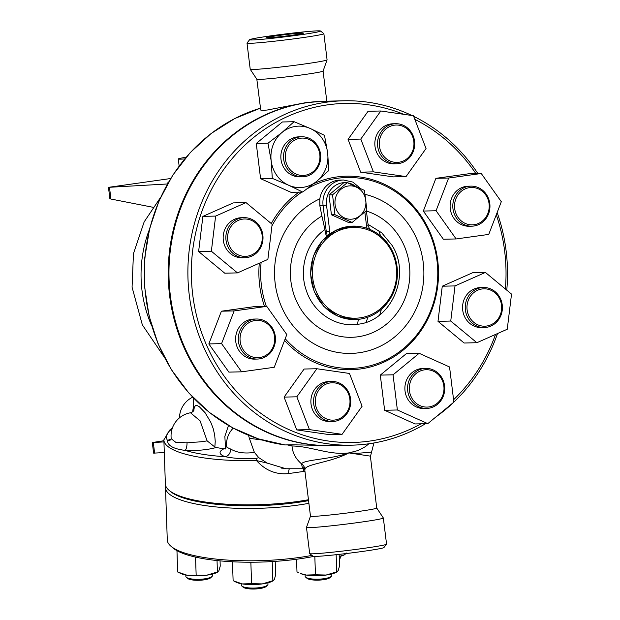 <?xml version="1.0" encoding="UTF-8"?>
<svg xmlns="http://www.w3.org/2000/svg" width="620" height="620" viewBox="0 0 620 620"><rect width="100%" height="100%" fill="white"/><g stroke="black" fill="none" stroke-linecap="round" stroke-linejoin="round"><path stroke-width="0.93" d="M347.27 182.675L343.736 182.761L328.988 194.912L331.429 214.791L348.618 222.51L352.152 222.433L334.963 214.706L332.522 194.827L347.27 182.675L364.459 190.394L366.901 210.273L352.152 222.433M348.401 185.984A16.694 15.485 88.7 0 0 338.156 212.66A16.694 15.485 88.7 0 0 364.746 208.963A16.694 15.485 88.7 0 0 348.401 185.984M328.988 194.912L332.522 194.827M331.429 214.791L334.963 214.706M212.49 574.081L212.536 575.5A13.353 3.356 178 0 1 212.11 576.391A13.353 3.356 178 0 1 204.414 578.879A13.353 3.356 178 0 1 186.341 577.267A13.353 3.356 178 0 1 185.853 576.414L185.799 574.996M186.341 577.267L187.666 578.429A12.02 3.022 -2 0 0 203.934 579.878A12.02 3.022 -2 0 0 210.862 577.639L212.11 576.391M267.925 582.816L267.972 584.234A13.353 3.356 178 0 1 267.879 584.675A13.353 3.356 178 0 1 267.546 585.117A13.353 3.356 178 0 1 254.743 588.047A13.353 3.356 178 0 1 241.777 586.001A13.353 3.356 178 0 1 241.288 585.14L241.234 583.73M241.777 586.001L243.102 587.163A12.02 3.022 -2 0 0 254.774 589A12.02 3.022 -2 0 0 266.298 586.373L267.546 585.117M331.793 573.95L331.839 575.36A13.353 3.356 178 0 1 331.413 576.251A13.353 3.356 178 0 1 318.61 579.173A13.353 3.356 178 0 1 305.637 577.127A13.353 3.356 178 0 1 305.149 576.275L305.102 574.856M305.637 577.127L306.97 578.289A12.02 3.022 -2 0 0 318.641 580.126A12.02 3.022 -2 0 0 330.166 577.499L331.413 576.251M217.031 560.511L217.426 571.966L218.015 571.88L216.969 572.446A20.026 5.038 178 0 1 206.847 575.174L217.426 571.966L218.883 570.764L220.232 566.107L220.054 560.821M176.956 550.653L177.684 572.012L186.976 575.197A20.026 5.038 178 0 1 181.218 573.663L179.203 572.74M186.976 575.197L206.847 575.174A20.026 5.038 178 0 1 186.976 575.197M232.477 561.736L233.12 580.746L242.412 583.932A20.026 5.038 178 0 1 236.654 582.397L234.639 581.475M251.588 583.653L262.283 583.908A20.026 5.038 178 0 1 242.412 583.932L251.588 583.653L250.852 562.201M272.203 561.55L272.862 580.7L273.451 580.615L272.405 581.18A20.026 5.038 178 0 1 262.283 583.908L272.862 580.7L274.319 579.499L275.668 574.841L275.21 561.356M315.448 574.787L326.151 575.042A20.026 5.038 178 0 1 306.28 575.058L315.448 574.787L314.828 556.419M306.28 575.058A20.026 5.038 178 0 1 300.522 573.523L306.28 575.058M296.554 559.24L296.988 571.88L298.507 572.609M336.141 554.698L336.722 571.834L337.319 571.741L336.272 572.307A20.026 5.038 178 0 1 326.151 575.042L336.722 571.834L338.187 570.632L339.535 565.967L339.14 554.365M195.54 557.054L196.153 574.926M340.225 556.341L340.272 557.76A13.353 3.356 178 0 1 339.838 558.643A13.353 3.356 178 0 1 339.295 559.077M339.21 556.442L344.704 554.698A20.026 5.038 178 0 1 339.21 556.589M345.138 553.675L345.154 554.226L346.619 553.025M311.976 555.396A94.798 23.831 178 0 1 170.74 546.042L172.74 547.778A92.799 23.328 -2 0 0 313.813 556.396M170.74 546.042A94.798 23.831 178 0 1 167.284 539.966L165.494 487.653A94.798 23.831 -2 0 0 213.869 506.703A94.798 23.831 -2 0 0 308.899 503.332M165.71 485.824A94.798 23.831 -2 0 0 165.494 487.653M386.058 158.518A18.693 17.345 -91.3 0 1 389.957 126.433A18.693 17.345 -91.3 0 1 413.804 146.212A18.693 17.345 -91.3 0 1 386.058 158.518M384.803 159.588A20.026 18.585 88.7 0 0 396.575 163.75A20.026 18.585 88.7 0 0 414.687 143.298A20.026 18.585 88.7 0 0 395.637 123.706A20.026 18.585 88.7 0 0 378.433 137.47A20.026 18.585 88.7 0 0 384.803 159.588M396.575 163.75L393.886 163.82A20.026 18.585 -91.3 0 1 382.122 159.65A20.026 18.585 -91.3 0 1 375.743 137.532A20.026 18.585 -91.3 0 1 392.956 123.767L395.637 123.706M426.041 148.521L406.03 176.592L373.411 171.864L360.794 139.066L380.804 110.996L413.432 115.723L426.041 148.521M373.411 171.864L360.662 172.166L393.289 176.886L406.03 176.592M360.662 172.166L348.053 139.368L360.794 139.066M348.053 139.368L368.063 111.29L380.804 110.996M454.677 208.537A18.693 17.345 -91.3 0 1 478.5 188.906A18.693 17.345 -91.3 0 1 482.445 221.014A18.693 17.345 -91.3 0 1 454.677 208.537M452.957 208.723A20.026 18.585 88.7 0 0 471.843 226.184A20.026 18.585 88.7 0 0 489.955 205.731A20.026 18.585 88.7 0 0 470.913 186.139A20.026 18.585 88.7 0 0 452.957 208.723M471.843 226.184L469.154 226.246A20.026 18.585 -91.3 0 1 450.267 208.785A20.026 18.585 -91.3 0 1 468.224 186.202L470.913 186.139M488.738 234.414L456.118 238.948L436.069 210.754L448.64 178.033L481.26 173.507L501.309 201.694L488.738 234.414M436.069 210.754L423.328 211.056L443.37 239.243L456.118 238.948M423.328 211.056L435.891 178.335L448.64 178.033M435.891 178.335L468.511 173.802L481.26 173.507M470.549 296.081A18.693 17.345 -91.3 0 1 500.34 300.398A18.693 17.345 -91.3 0 1 482.065 326.027A18.693 17.345 -91.3 0 1 470.549 296.081M469.069 295.275A20.026 18.585 88.7 0 0 467.263 316.541A20.026 18.585 88.7 0 0 484.29 327.538A20.026 18.585 88.7 0 0 502.401 307.078A20.026 18.585 88.7 0 0 483.352 287.494A20.026 18.585 88.7 0 0 469.069 295.275M484.29 327.538L481.6 327.6A20.026 18.585 -91.3 0 1 464.574 316.603A20.026 18.585 -91.3 0 1 466.38 295.345A20.026 18.585 -91.3 0 1 480.663 287.556L483.352 287.494M476.857 342.721L450.74 321.051L455.018 285.913L485.406 272.436L511.523 294.097L507.253 329.243L476.857 342.721L464.117 343.015L437.999 321.354L450.74 321.051M437.999 321.354L442.269 286.208L455.018 285.913M442.269 286.208L472.657 272.73L485.406 272.436M424.375 369.861A18.693 17.345 -91.3 0 1 442.68 395.599A18.693 17.345 -91.3 0 1 412.897 399.737A18.693 17.345 -91.3 0 1 424.375 369.861M423.716 368.551A20.026 18.585 88.7 0 0 407.627 389.91A20.026 18.585 88.7 0 0 426.622 408.433A20.026 18.585 88.7 0 0 444.726 387.981A20.026 18.585 88.7 0 0 425.684 368.388A20.026 18.585 88.7 0 0 423.716 368.551M426.622 408.433L423.933 408.495A20.026 18.585 -91.3 0 1 404.938 389.972A20.026 18.585 -91.3 0 1 421.026 368.613A20.026 18.585 -91.3 0 1 422.995 368.451L425.684 368.388M397.374 409.983L393.057 374.813L419.143 353.307L449.554 366.97L453.871 402.132L427.785 423.646L397.374 409.983L384.625 410.277L380.308 375.108L393.057 374.813M380.308 375.108L406.402 353.601L419.143 353.307M384.625 410.277L415.036 423.94L427.785 423.646M343.201 386.655A18.693 17.345 -91.3 0 1 339.295 418.748A18.693 17.345 -91.3 0 1 315.448 398.962A18.693 17.345 -91.3 0 1 343.201 386.655M343.449 385.617A20.026 18.585 88.7 0 0 331.685 381.447A20.026 18.585 88.7 0 0 313.573 401.9A20.026 18.585 88.7 0 0 332.615 421.492A20.026 18.585 88.7 0 0 349.827 407.728A20.026 18.585 88.7 0 0 343.449 385.617M332.615 421.492L329.933 421.554A20.026 18.585 -91.3 0 1 310.884 401.962A20.026 18.585 -91.3 0 1 328.995 381.509L331.685 381.447M296.841 396.808L316.851 368.737L349.471 373.457L362.088 406.255L342.077 434.325L309.45 429.606L296.841 396.808L284.092 397.102L304.102 369.032L316.851 368.737M309.45 429.606L296.709 429.9L329.329 434.628L342.077 434.325M296.709 429.9L284.092 397.102M274.575 336.637A18.693 17.345 -91.3 0 1 250.751 356.275A18.693 17.345 -91.3 0 1 246.814 324.159A18.693 17.345 -91.3 0 1 274.575 336.637M275.303 336.474A20.026 18.585 88.7 0 0 256.417 319.013A20.026 18.585 88.7 0 0 238.305 339.466A20.026 18.585 88.7 0 0 257.346 359.058A20.026 18.585 88.7 0 0 275.303 336.474M257.346 359.058L254.665 359.12A20.026 18.585 -91.3 0 1 235.615 339.535A20.026 18.585 -91.3 0 1 253.727 319.075L256.417 319.013M234.143 310.907L266.763 306.373L286.812 334.567L274.242 367.288L241.622 371.822L221.572 343.627L234.143 310.907L221.402 311.201L254.014 306.675L266.763 306.373M221.572 343.627L208.831 343.929L228.881 372.116L241.622 371.822M208.831 343.929L221.402 311.201M258.703 249.093A18.693 17.345 -91.3 0 1 228.919 244.776A18.693 17.345 -91.3 0 1 247.186 219.147A18.693 17.345 -91.3 0 1 258.703 249.093M259.191 249.922A20.026 18.585 88.7 0 0 260.997 228.656A20.026 18.585 88.7 0 0 243.97 217.667A20.026 18.585 88.7 0 0 225.858 238.119A20.026 18.585 88.7 0 0 244.908 257.711A20.026 18.585 88.7 0 0 259.191 249.922M244.908 257.711L242.219 257.773A20.026 18.585 -91.3 0 1 223.169 238.181A20.026 18.585 -91.3 0 1 241.281 217.728L243.97 217.667M246.024 202.608L272.141 224.269L267.871 259.416L237.476 272.893L211.358 251.224L215.628 216.085L246.024 202.608L233.275 202.903L202.887 216.38L215.628 216.085M211.358 251.224L198.617 251.526L224.735 273.188L237.476 272.893M198.617 251.526L202.887 216.38M304.885 175.313A18.693 17.345 -91.3 0 1 286.579 149.575A18.693 17.345 -91.3 0 1 316.355 145.436A18.693 17.345 -91.3 0 1 304.885 175.313M304.544 176.654A20.026 18.585 88.7 0 0 320.633 155.287A20.026 18.585 88.7 0 0 301.638 136.764A20.026 18.585 88.7 0 0 283.534 157.224A20.026 18.585 88.7 0 0 302.576 176.808A20.026 18.585 88.7 0 0 304.544 176.654M302.576 176.808L299.886 176.87A20.026 18.585 -91.3 0 1 280.844 157.286A20.026 18.585 -91.3 0 1 298.949 136.826L301.638 136.764M310.302 128.511L324.485 135.369L327.67 152.923A30.713 28.497 88.7 0 0 310.302 128.511A30.713 28.497 88.7 0 0 282.053 132.432L294.082 121.706L310.302 128.511M328.801 170.531L316.781 181.265A30.713 28.497 88.7 0 0 327.67 152.923L328.801 170.531M302.715 192.045L288.533 185.186A30.713 28.497 88.7 0 0 316.781 181.265L302.715 192.045L290.989 192.316L260.586 178.653L256.269 143.483L267.987 143.212L282.053 132.432A30.713 28.497 88.7 0 0 271.173 160.774L267.987 143.212M272.304 178.382L271.173 160.774A30.713 28.497 88.7 0 0 288.533 185.186L272.304 178.382L260.586 178.653M256.269 143.483L282.356 121.977L294.082 121.706M151.706 325.833A118.815 110.244 -91.3 0 1 149.459 229.33M332.428 445.625A172.244 159.813 -91.3 0 1 332.056 445.633A172.244 159.813 -91.3 0 1 168.268 277.171A172.244 159.813 -91.3 0 1 324.012 101.246A172.244 159.813 -91.3 0 1 324.384 101.238M356.353 226.176L342.457 227.587L329.708 233.686C327.716 235.298 326.461 235.631 325.95 234.685L324.903 229.633A212.42 78.779 -97.9 0 0 321.904 216.07L319.827 205.662L319.819 198.842A22.7 21.057 -91.3 0 1 340.047 180.071L343.433 179.994A22.7 21.057 88.7 0 0 323.082 205.584L326.267 231.531L329.724 231.167L326.531 205.22L319.827 205.662M364.862 212.187L366.567 226.052L368.218 225.75L369.683 229.299M359.274 319.246A6.673 2.472 -98 0 0 357.802 324.252C391.383 321.129 411.308 275.249 392.034 245.326L381.656 232.733L368.048 224.363M355.074 319.556L338.28 316.386L323.981 306.59L314.231 291.656L310.512 273.854L313.394 255.897L322.439 240.521L336.265 230.067L352.85 226.122M390.693 247.953A46.733 43.361 88.7 0 0 352.981 226.114A46.733 43.361 88.7 0 0 310.728 273.846A46.733 43.361 88.7 0 0 355.159 319.556A46.733 43.361 88.7 0 0 359.763 319.184A46.733 43.361 88.7 0 0 390.693 247.953M360.096 317.843A45.4 42.121 -91.3 0 1 315.642 255.332A45.4 42.121 -91.3 0 1 387.973 245.287A45.4 42.121 -91.3 0 1 360.096 317.843M285.216 338.729A95.465 88.575 88.7 0 0 360.817 367.629A95.465 88.575 88.7 0 0 433.496 243.954A95.465 88.575 88.7 0 0 307.295 188.681M301.886 192.06A95.465 88.575 88.7 0 0 271.932 225.959M261.121 262.407A95.465 88.575 88.7 0 0 266.337 306.388M313.929 183.574A96.805 89.815 -91.3 0 1 435.387 247.977A96.805 89.815 -91.3 0 1 360.483 368.962A96.805 89.815 -91.3 0 1 284.541 340.473M264.523 306.427A96.805 89.815 -91.3 0 1 259.3 263.213M271.289 223.564A96.805 89.815 -91.3 0 1 299.018 192.13M421.058 423.801A169.57 157.333 -91.3 0 1 369.342 441.13A169.57 157.333 -91.3 0 1 192.355 253.27A169.57 157.333 -91.3 0 1 403.736 114.32M414.827 119.35A169.57 157.333 -91.3 0 1 475.889 173.631M496.287 214.76A169.57 157.333 -91.3 0 1 505.378 289.005M495.527 334.444A169.57 157.333 -91.3 0 1 453.577 399.753M411.905 115.498A172.244 159.813 88.7 0 0 343.681 100.789A172.244 159.813 88.7 0 0 187.93 276.714A172.244 159.813 88.7 0 0 351.718 445.175A172.244 159.813 88.7 0 0 368.675 443.804A172.244 159.813 88.7 0 0 425.545 423.693M435.945 416.911A172.244 159.813 88.7 0 0 453.739 402.24M453.871 402.117A172.244 159.813 88.7 0 0 497.504 333.568M506.772 290.16A172.244 159.813 88.7 0 0 497.147 212.521M477.896 173.584A172.244 159.813 88.7 0 0 413.68 116.358M351.718 445.175L332.8 445.617A172.244 159.813 -91.3 0 1 169.012 277.156A172.244 159.813 -91.3 0 1 324.764 101.231L343.681 100.789M303.831 467.844L304.839 470.293L304.947 469.317A8.014 7.874 30.7 0 0 301.522 463.845L302.25 467.162L304.079 468.146M371.171 452.182L358.941 453.197L348.82 452.902L369.969 456.072L370.419 456.545L373.93 442.982M304.947 469.317C305.761 463.868 330.925 462.551 348.82 452.902C330.514 459.583 303.916 459.591 301.522 463.845C295.678 458.839 292.516 452.887 292.02 445.982L287.293 444.889L291.873 444.788L332.056 445.633M285.037 444.928L287.293 444.889M248.481 435.271A21.948 8.138 82.1 0 1 249.341 438.293L254.386 452.399L258.772 457.653L267.251 463.117L285.928 468.743M368.885 443.773L365.382 446.656L358.228 450.484L348.82 452.902C329.507 455.452 311.442 446.299 292.02 445.982L291.873 444.788M278.178 35.565A18.491 0.736 173 0 1 303.428 33.154A18.491 0.736 173 0 1 285.161 36.13A18.491 0.736 173 0 1 266.724 37.657A18.491 0.736 173 0 1 278.178 35.565M249.643 39.696L247.031 43.036A38.719 1.534 -7 0 0 247.008 43.105A38.719 1.534 -7 0 0 299.879 38.045A38.719 1.534 -7 0 0 323.873 33.666A38.719 1.534 -7 0 0 323.834 33.612L320.494 31A35.72 1.418 173 0 1 298.39 35.092A35.72 1.418 173 0 1 249.643 39.696A35.72 1.418 173 0 1 284.906 33.999A35.72 1.418 173 0 1 320.494 31M247.008 43.105L250.217 69.254A38.719 1.534 -7 0 0 250.232 69.285A38.719 1.534 -7 0 0 303.087 64.201A38.719 1.534 -7 0 0 327.081 59.853A38.719 1.534 -7 0 0 327.081 59.822L323.873 33.666M309.729 553.644L313.069 556.249A35.72 1.418 -7 0 0 361.801 551.537A35.72 1.418 -7 0 0 383.912 547.553L386.531 544.213A38.719 1.534 173 0 1 362.56 548.529A38.719 1.534 173 0 1 309.729 553.644A38.719 1.534 173 0 1 309.69 553.582L306.474 527.434A38.719 1.534 -7 0 0 359.344 522.373A38.719 1.534 -7 0 0 383.338 517.995A38.719 1.534 -7 0 0 383.331 517.964L376.735 508.036L370.419 456.545M383.338 517.995L386.554 544.143A38.719 1.534 173 0 1 386.531 544.213M310.481 516.158A33.379 1.325 -7 0 0 310.481 516.189L306.481 527.403A38.719 1.534 -7 0 0 306.474 527.434M167.431 183.977L108.477 187.341L170.655 178.521M184.706 158.929A29.372 1.163 173 0 1 178.281 158.991A29.372 1.163 173 0 1 186.147 157.217M152.9 207.266L110.926 199.043L109.849 198.516L108.477 187.341M163.936 441.928L152.303 442.533L163.897 440.743M152.303 442.533L153.605 453.127L164.3 452.577M308.458 499.743A94.798 23.831 178 0 1 168.834 490.087A94.798 23.831 178 0 1 165.369 484.011L163.866 439.867A94.798 23.831 -2 0 0 256.471 460.544C265.445 470.541 276.195 474.881 288.726 473.556L304.963 471.246M168.834 490.087L170.167 491.249A93.465 23.498 -2 0 0 308.566 500.635M324.012 101.246L305.815 102.649L267.491 109.973L263.144 110.438L260.741 110.073L256.827 79.213A33.379 1.325 -7 0 0 256.835 79.228A33.379 1.325 -7 0 0 302.397 74.842A33.379 1.325 -7 0 0 323.082 71.091L327.081 59.853M225.796 448.64L224.037 448.74A30.031 7.549 -2 0 0 225.37 456.731A6.673 5.355 108.4 0 0 230.64 449.004A23.358 5.875 178 0 1 226.525 445.889L225.502 448.981M228.501 425.498L224.858 436.356L225.533 448.694M226.525 445.889A23.366 23.366 0 0 1 232.299 429.125L233.236 428.141M254.386 452.399C244.629 453.801 236.708 452.67 230.64 449.004M193.797 410.533L194.308 407.278L195.409 405.697L197.214 405.612L199.299 406.72L205.019 412.618L210.707 422.111L213.11 428.288L214.675 434.86L215.233 441.386L214.853 447.012L207.111 440.851A23.358 5.875 178 0 1 203.562 441.44A23.358 5.875 178 0 1 187.023 442.13L175.917 442.432L171.236 438.766L170.593 439.906A6.673 5.812 60.7 0 1 167.547 440.541C167.571 445.633 173.43 448.911 185.132 450.391A92.132 23.165 178 0 0 225.37 456.731C234.445 458.56 244.799 459.102 256.424 458.343L258.772 457.653M214.853 447.012L216.179 447.5A64.093 16.112 178 0 0 224.037 448.74M267.251 463.117L256.471 460.544L256.424 458.343M193.456 406.573L192.572 411.905M187.023 442.13A6.673 2.1 -87 0 1 185.132 450.391A30.031 7.549 -2 0 0 216.179 447.5M171.236 438.766L171.236 438.766A23.366 23.366 0 0 1 190.511 412.781L200.09 420.856L207.111 440.851M304.839 470.293L310.481 516.189A33.379 1.325 -7 0 0 356.058 511.825A33.379 1.325 -7 0 0 376.743 508.051M366.017 322.299A118.815 110.244 88.7 0 0 367.947 317.161M329.708 233.686A9.347 8.672 88.7 0 0 329.724 231.167M325.399 231.554L326.267 231.531A6.673 6.192 -91.3 0 1 325.95 234.685M326.531 205.22A20.026 18.585 -91.3 0 1 346.332 182.699M347.789 182.885A20.026 18.585 -91.3 0 1 355.121 185.93M366.567 226.052A9.347 8.672 88.7 0 0 367.118 228.323M324.903 229.625C306.575 242.149 298.468 268.964 306.412 290.788C313.673 313.015 336.195 327.685 357.802 324.252M366.412 211.048A64.387 59.737 -91.3 0 1 401.241 306.435A64.387 59.737 -91.3 0 1 306.792 317.091A64.387 59.737 -91.3 0 1 321.904 216.07M319.819 198.842A80.484 74.679 88.7 0 0 293.074 325.841A80.484 74.679 88.7 0 0 413.478 314.146A80.484 74.679 88.7 0 0 365.32 194.424M262.151 440.045L249.341 438.293M168.152 182.722A43.291 1.713 -7 0 0 167.764 183.396M110.926 199.043L109.492 187.356M153.31 442.548L154.613 453.143M260.385 108.182A172.244 159.813 88.7 0 0 144.817 287.013A172.244 159.813 88.7 0 0 285.154 444.943M171.244 438.945A30.031 7.549 -2 0 0 167.547 440.541A92.132 23.165 178 0 1 172.127 428.8M303.878 468.069A6.673 2.999 -98.1 0 0 303.382 471.518M289.478 468.728A6.673 1.93 -97.7 0 0 288.726 473.556M378.642 230.299A122.838 113.972 -91.3 0 1 380.533 235.918M379.75 314.859A122.698 113.848 88.7 0 0 381.401 309.217M339.303 559.186L339.838 558.643M160.541 197.47L144.158 221.89L133.447 253.681L132.068 287.2L142.344 324.857L164.269 357.151M360.414 188.371L352.842 182.094L343.433 179.994M366.381 210.769L368.218 225.75M281.736 468.767L304.42 468.743M178.281 158.991L179.141 165.997M326.787 101.184L323.082 71.075M285.099 444.943L258.23 438.828L232.717 427.862L209.312 412.385L188.697 392.84L171.476 369.815L158.147 343.976L149.11 316.084L144.623 286.967L144.809 257.463L149.676 228.447L159.077 200.764L172.732 175.227L190.255 152.59L211.118 133.509L234.724 118.559L260.377 108.167M193.153 397.66L193.603 410.843M172.375 428.064L170.066 429.644L163.866 439.867M192.688 397.172A23.366 23.366 0 0 0 179.482 417.849M190.511 412.781C192.301 412.261 193.448 411.386 193.967 410.153M256.835 79.228L250.232 69.285"/></g></svg>
